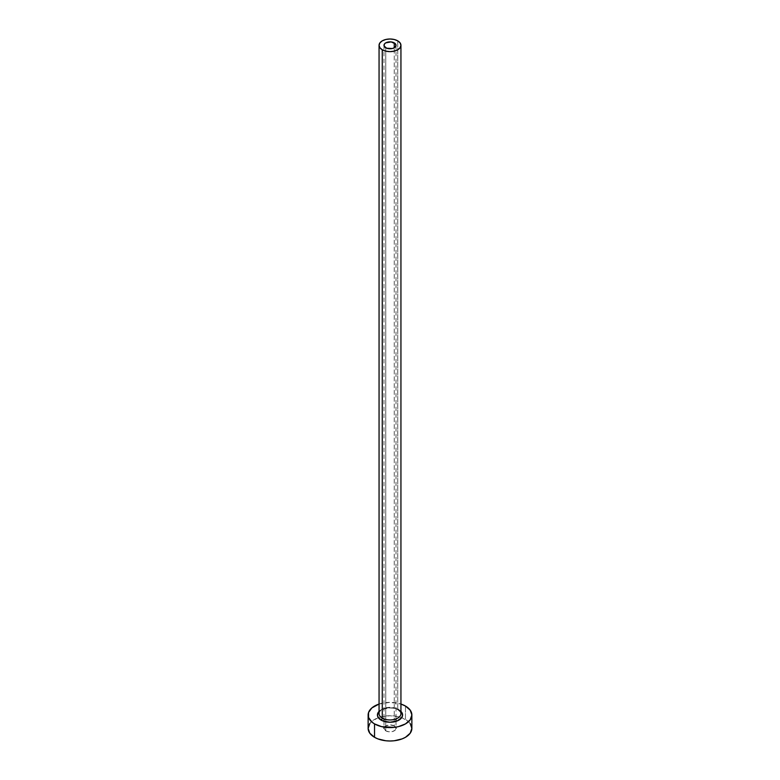 <?xml version="1.0" encoding="UTF-8"?>
<svg xmlns="http://www.w3.org/2000/svg" width="780" height="780" viewBox="0 0 780 780"><rect width="100%" height="100%" fill="white"/><g stroke="black" fill="none" stroke-linecap="round" stroke-linejoin="round"><path stroke-width="0.58" stroke-dasharray="3.9 2.92" d="M385.749 730.831L385.749 47.765L385.749 730.831L383.984 728.374A6.016 3.471 0 0 0 385.749 730.831A6.016 3.471 0 0 0 392.301 731.582A6.016 3.471 0 0 0 396.016 728.374L395.002 730.304L392.301 731.582L388.83 731.776L385.749 730.831M394.251 725.917A6.016 3.471 0 0 0 387.699 725.166A6.016 3.471 0 0 0 383.984 728.374L385.749 725.917L390 724.903L394.251 725.917L396.016 728.374A6.016 3.471 0 0 0 394.251 725.917L394.251 47.765L394.251 725.917M398.892 709.849L394.816 708.269L387.543 707.86L383.009 708.942L379.06 711.389A12.578 7.264 180 0 1 398.892 709.849L400.94 711.389M397.732 709.176L397.732 40.852L397.732 709.176A10.94 6.318 0 0 0 385.817 707.811A10.94 6.318 0 0 0 379.06 713.642C377.686 709.761 391.697 705.471 398.073 709.927C400.627 712.13 401.583 713.368 400.94 713.642A10.94 6.318 0 0 0 397.732 709.176A10.94 6.318 0 0 0 386.51 707.655A10.94 6.318 0 0 0 379.168 712.793M411.869 728.374A21.869 12.626 0 0 0 405.464 719.443L405.464 706.046L405.464 719.443A21.869 12.626 0 0 0 401.661 717.688A21.869 12.626 0 0 0 378.339 717.688A21.869 12.626 0 0 0 368.131 728.374M379.06 704.048A21.869 12.626 180 0 1 400.94 704.048L390 702.351L379.06 704.048M410.202 723.538L408.184 721.354L402.148 717.873L398.365 716.703L390 715.748L381.635 716.703L377.851 717.873L371.816 721.354L369.798 723.538M383.984 45.318L383.984 718.916M383.984 721.354L383.984 727.116M396.016 45.318L396.016 718.916M396.016 721.354L396.016 727.116"/><path stroke-width="1.17" d="M385.749 47.765A6.016 3.471 180 0 1 383.984 45.318A6.016 3.471 180 0 1 387.699 42.11A6.016 3.471 180 0 1 394.251 42.861L394.251 47.765L392.301 48.526L386.656 48.204L384.101 45.991L384.442 43.982L385.749 42.861L391.17 41.905L395.558 43.982L395.899 45.991L394.251 47.765L394.251 42.861A6.016 3.471 180 0 1 396.016 45.318A6.016 3.471 180 0 1 392.301 48.526A6.016 3.471 180 0 1 385.749 47.765M379.168 712.793A10.94 6.318 0 0 0 382.268 718.107A1.638 0.946 -60 0 1 381.108 720.115A12.578 7.264 180 0 1 379.06 711.389M379.06 45.318L379.06 713.642A10.94 6.318 0 0 0 382.268 718.107A10.94 6.318 0 0 0 394.183 719.472A10.94 6.318 0 0 0 400.94 713.642L400.94 45.318A10.94 6.318 180 0 1 394.183 51.148A10.94 6.318 180 0 1 382.268 49.774L382.268 718.107L382.268 49.774A10.94 6.318 180 0 1 379.06 45.318A10.94 6.318 180 0 1 385.817 39.478A10.94 6.318 180 0 1 397.732 40.852A10.94 6.318 180 0 1 400.94 45.318L400.101 42.9L397.732 40.852L394.183 39.478L390 39L385.817 39.478L382.268 40.852L379.899 42.9L379.06 45.318L379.899 47.726L382.268 49.774L385.817 51.148L390 51.626L394.183 51.148L397.732 49.774L400.101 47.726L400.94 45.318M369.798 723.538L368.131 728.374A21.869 12.626 0 0 0 374.536 737.305L374.536 723.908L381.635 726.648L394.27 727.36L398.365 726.648L405.464 723.908L410.202 719.813L411.869 714.977L410.202 710.151L405.464 706.046L400.94 704.048A21.869 12.626 180 0 1 405.464 706.046A21.869 12.626 180 0 1 411.869 714.977A21.869 12.626 180 0 1 398.365 726.648A21.869 12.626 180 0 1 374.536 723.908L374.536 737.305A21.869 12.626 0 0 0 398.365 740.035A21.869 12.626 0 0 0 411.869 728.374L410.202 723.538M374.536 723.908A21.869 12.626 180 0 1 368.131 714.977A21.869 12.626 180 0 1 379.06 704.048L371.816 707.967L368.55 712.52L368.55 717.444L371.816 721.997L374.536 723.908M400.452 710.95L402.577 714.977L401.622 717.756L396.991 721.012L390 722.241L383.009 721.012L378.378 717.756L377.423 714.977L379.548 710.95M368.131 714.977L368.131 728.374L369.798 733.21L374.536 737.305L377.851 738.875L385.729 740.756L390 741L394.27 740.756L402.148 738.875L405.464 737.305L410.202 733.21L411.869 728.374L411.869 714.977M400.94 711.389A12.578 7.264 180 0 1 397.625 720.759A12.578 7.264 180 0 1 381.108 720.115A1.638 0.946 120 0 0 382.268 718.107A10.94 6.318 0 0 0 393.49 719.618A10.94 6.318 0 0 0 400.832 714.49A10.94 6.318 0 0 0 397.732 709.176M383.984 718.916L383.984 721.354M383.984 727.116L383.984 728.374M396.016 718.916L396.016 721.354M396.016 727.116L396.016 728.374"/></g></svg>
